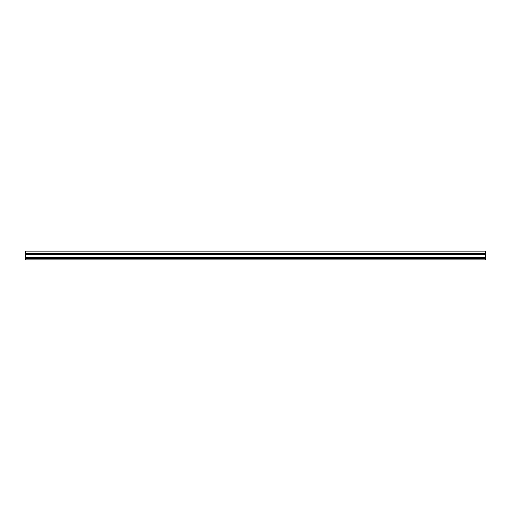 <?xml version="1.0" encoding="UTF-8"?>
<svg xmlns="http://www.w3.org/2000/svg" width="511" height="511" viewBox="0 0 511 511"><rect width="100%" height="100%" fill="white"/><g stroke="black" fill="none" stroke-linecap="round" stroke-linejoin="round"><path stroke-width="0.77" d="M485.45 251.131L25.55 251.131L25.55 259.869L485.45 259.869L485.45 251.131M25.55 253.43L485.45 253.43M25.55 258.406L485.45 258.406M25.55 257.627L485.45 257.627M25.55 257.57L485.45 257.57M25.55 254.274L485.45 254.274M25.55 254.216L485.45 254.216"/></g></svg>
